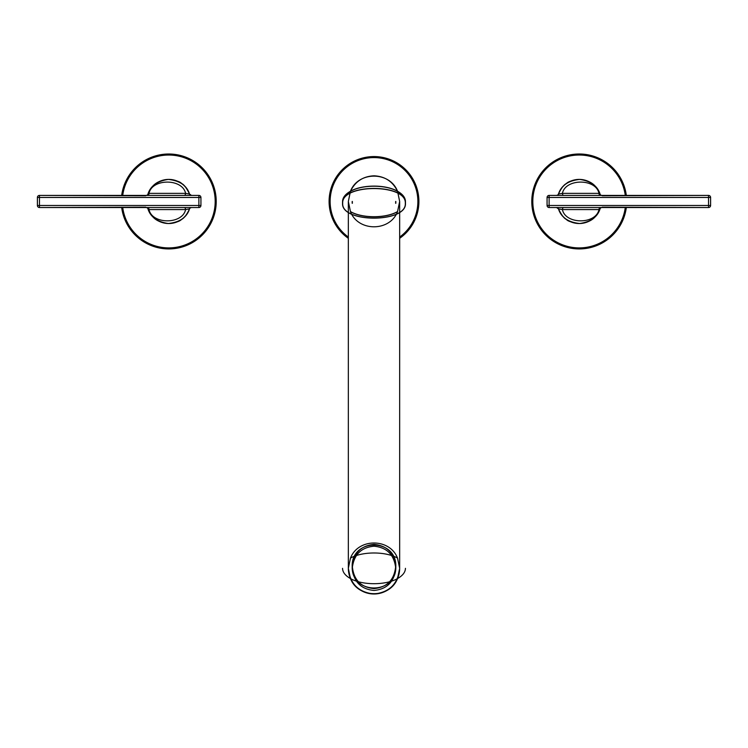 <?xml version="1.0" encoding="UTF-8"?>
<svg xmlns="http://www.w3.org/2000/svg" width="748" height="748" viewBox="0 0 748 748"><rect width="100%" height="100%" fill="white"/><g stroke="black" fill="none" stroke-linecap="round" stroke-linejoin="round"><path stroke-width="1.12" d="M352.196 566.526C351.139 595.099 396.861 595.099 395.804 566.526C396.861 537.962 351.139 537.962 352.196 566.526L352.196 568.34M374 544.357C360.873 545.694 353.654 553.071 352.345 566.488C353.654 579.906 360.873 587.283 374 588.62C387.127 587.283 394.346 579.906 395.655 566.488C394.346 553.071 387.127 545.694 374 544.357M342.547 568.34C342.649 572.229 345.296 575.642 350.485 578.578C362.219 585.394 385.762 585.394 397.506 578.587C402.695 575.642 405.351 572.229 405.453 568.34M395.804 568.34L395.804 566.526M405.304 201.464C405.201 197.659 402.63 194.312 397.599 191.413C392.831 181.521 384.968 176.322 374 175.808C363.032 176.322 355.169 181.521 350.401 191.413L348.344 201.464L348.344 568.34C349.98 583.805 358.535 592.36 374 593.996C389.465 592.36 398.02 583.805 399.656 568.34L397.525 578.587C389.811 598.699 358.189 598.699 350.475 578.587L348.344 568.34L350.475 558.092C358.189 537.98 389.811 537.98 397.525 558.092L399.656 568.34L399.656 201.464L397.525 191.217C389.811 171.114 358.189 171.114 350.475 191.217L348.344 201.464L350.475 211.712C358.189 231.824 389.811 231.824 397.525 211.712L399.656 201.464L397.599 191.413C385.912 184.494 362.079 184.494 350.401 191.413C345.361 194.312 342.799 197.659 342.696 201.464M397.515 558.101C385.781 551.285 362.238 551.285 350.494 558.092M342.547 201.464C342.649 197.584 345.296 194.162 350.485 191.226C362.219 184.41 385.762 184.41 397.506 191.217C402.695 194.162 405.351 197.575 405.453 201.464M397.515 211.712C385.781 218.519 362.238 218.519 350.494 211.712M352.196 201.464L352.196 203.278M342.547 203.278C341.023 183.475 406.977 183.475 405.453 203.278M395.804 201.464L395.804 203.278M405.453 203.297C406.931 223.063 341.163 223.1 342.547 203.334M342.696 203.316C341.191 222.988 406.809 222.988 405.304 203.316C406.772 183.671 341.303 183.643 342.696 203.269M395.655 201.464L395.655 203.316M352.345 201.464L352.345 203.316M350.401 211.525C362.079 218.435 385.912 218.435 397.599 211.525M395.636 567.414C393.916 554.483 386.707 547.414 374 546.208C361.293 547.414 354.084 554.483 352.364 567.414M352.345 566.488L352.345 568.34C353.654 581.757 360.873 589.134 374 590.471C387.127 589.134 394.346 581.757 395.655 568.34L395.655 566.488M348.344 568.34A25.656 25.656 0 0 0 374 593.996A25.656 25.656 0 0 0 399.656 568.34M329.101 201.464A44.899 44.899 0 0 0 348.344 238.313A44.899 44.899 0 0 1 374 156.566A44.899 44.899 0 0 1 418.899 201.464A44.899 44.899 0 0 0 374 156.566A44.899 44.899 0 0 0 329.101 201.464M399.656 238.313A44.899 44.899 0 0 0 418.899 201.464A44.899 44.899 0 0 1 399.656 238.313M145.813 207.177L39.457 207.523A2.057 2.057 0 0 1 37.4 205.466L39.457 205.466L39.457 207.523L198.875 207.523L198.875 205.466L200.932 205.466L200.932 197.463L198.875 197.463L198.875 195.415L39.457 195.415L145.804 195.761M37.4 205.466L37.4 197.463L39.457 197.463L39.457 195.415A2.057 2.057 0 0 0 37.4 197.463M185.261 195.415L184.681 195.415M147.665 195.004A22.066 22.066 0 0 0 147.543 195.415L146.561 195.415L147.665 195.004A22.066 22.066 0 0 0 147.543 195.415A2.057 1.449 -90 0 0 149.011 193.358L148.366 193.713A2.057 1.823 -90 0 1 146.561 195.415L147.767 194.667A22.066 22.066 0 0 1 151.115 188.225A22.066 22.066 0 0 0 147.767 194.676A22.066 22.066 0 0 1 151.115 188.225M188.87 210.525A22.066 22.066 0 0 0 189.553 208.842A22.066 22.066 0 0 1 188.87 210.525A22.066 22.066 0 0 0 189.543 208.87C186.841 214.62 184.186 218.126 181.577 219.426C179.819 221.343 175.574 222.708 168.842 223.53C158.567 222.539 152.05 219.258 147.758 208.243L146.561 207.523L147.562 207.523L146.561 207.523A2.057 1.823 90 0 1 148.366 209.225L147.758 208.243C150.114 216.696 156.958 221.791 168.281 223.521C179.763 222.268 186.85 217.388 189.534 208.888L189.534 208.888A2.057 2.057 -90 0 1 191.469 207.523L191.469 207.523A2.057 2.057 0 0 0 191.46 207.523L191.469 207.523M198.875 207.523A2.057 2.057 0 0 0 200.932 205.466M198.875 195.415A2.057 2.057 0 0 1 200.932 197.463M190.31 195.05A2.057 2.057 131 0 1 189.534 194.05L189.534 194.05A22.066 22.066 0 0 0 152.368 186.691A22.066 22.066 0 0 1 168.758 179.398A22.066 22.066 0 0 0 152.368 186.691M190.6 195.219L191.469 195.415L189.534 194.05C186.85 185.551 179.763 180.67 168.281 179.408C156.949 181.138 150.114 186.233 147.758 194.695L148.366 193.713M148.366 209.225L149.011 209.571A2.057 1.449 90 0 0 147.562 207.523L147.665 207.935A22.066 22.066 0 0 0 188.057 212.152A22.066 22.066 0 0 1 168.758 223.53A22.066 22.066 0 0 0 188.057 212.152M147.758 194.695L147.758 194.695C152.059 183.541 158.81 180.427 168.646 179.408C176.201 180.455 180.52 181.839 181.614 183.531C183.821 184.354 186.467 187.86 189.534 194.05L185.597 193.358C182.54 178.342 152.068 178.342 149.011 193.358L185.597 193.358A2.057 1.449 -90 0 1 184.148 195.415M184.158 207.523A2.057 1.449 90 0 1 185.597 209.571L149.011 209.571C152.068 224.596 182.54 224.596 185.597 209.571L189.534 208.888A2.057 2.057 0 0 1 190.964 207.589M189.59 208.729A22.066 22.066 0 0 0 189.852 207.935A22.066 22.066 0 0 1 189.59 208.729M189.543 194.059A22.066 22.066 0 0 0 188.87 192.404A22.066 22.066 0 0 1 189.543 194.059L191.469 195.415M188.057 190.777A22.066 22.066 0 0 0 168.758 179.398A22.066 22.066 0 0 1 188.057 190.777M147.767 208.262A22.066 22.066 0 0 0 168.758 223.53A22.066 22.066 0 0 1 147.767 208.262M121.681 207.523A47.461 47.461 0 0 0 171.769 248.832A47.461 47.461 0 0 0 216.219 201.511A47.461 47.461 0 0 0 171.806 154.107A47.461 47.461 0 0 0 121.681 195.415M602.187 195.752L708.543 195.415A2.057 2.057 0 0 1 710.6 197.463L708.543 197.463L708.543 195.415L549.125 195.415L549.125 197.463L547.069 197.463L547.069 205.466L549.125 205.466L549.125 207.523L708.543 207.523L602.196 207.177M710.6 197.463L710.6 205.466L708.543 205.466L708.543 207.523A2.057 2.057 0 0 0 710.6 205.466M562.805 207.523L563.347 207.523M600.335 207.935A22.066 22.066 0 0 0 600.457 207.523L601.439 207.523L600.335 207.935A22.066 22.066 0 0 0 600.457 207.523A2.057 1.449 90 0 0 598.989 209.571L599.634 209.225A2.057 1.823 90 0 1 601.439 207.523L600.233 208.271A22.066 22.066 0 0 1 598.998 211.291A22.066 22.066 0 0 0 600.233 208.262A22.066 22.066 0 0 1 598.998 211.291M599.634 193.713L598.989 193.358C595.932 178.342 565.46 178.342 562.403 193.358L558.466 194.05A22.066 22.066 0 0 1 559.074 192.526A22.066 22.066 0 0 0 558.466 194.05C561.159 188.318 563.814 184.803 566.423 183.503C568.181 181.586 572.426 180.221 579.158 179.408C589.433 180.399 595.95 183.681 600.242 194.695L601.439 195.415L600.438 195.415A22.066 22.066 0 0 0 600.429 195.312A22.066 22.066 0 0 1 600.457 195.415L601.439 195.415A2.057 1.823 -90 0 1 599.634 193.713L600.242 194.695C597.886 186.233 591.042 181.138 579.719 179.408C568.237 180.67 561.15 185.551 558.466 194.05L558.466 194.05A2.057 2.057 90 0 1 556.531 195.415L556.531 195.415A2.057 2.057 0 0 0 556.54 195.415L556.531 195.415M549.125 195.415A2.057 2.057 0 0 0 547.069 197.463M549.125 207.523A2.057 2.057 0 0 1 547.069 205.466M557.69 207.879A2.057 2.057 -49 0 1 558.466 208.888L558.466 208.888A22.066 22.066 0 0 0 559.074 210.412A22.066 22.066 0 0 1 558.457 208.87C561.15 217.388 568.237 222.268 579.719 223.521C591.051 221.791 597.886 216.696 600.242 208.243L599.634 209.225M600.233 208.262L600.242 208.243C595.941 219.388 589.19 222.511 579.354 223.53C571.799 222.474 567.48 221.099 566.386 219.398C564.179 218.575 561.533 215.069 558.466 208.879L556.531 207.523L558.466 208.888L562.403 209.571C565.46 224.596 595.932 224.596 598.989 209.571L562.403 209.571A2.057 1.449 90 0 1 563.852 207.523M559.813 211.927A22.066 22.066 0 0 0 560.177 212.572A22.066 22.066 0 0 1 559.813 211.927A22.066 22.066 0 0 0 560.177 212.572M562.935 216.331A22.066 22.066 0 0 0 579.242 223.53A22.066 22.066 0 0 1 562.935 216.331A22.066 22.066 0 0 0 595.632 216.237A22.066 22.066 0 0 1 579.354 223.53A22.066 22.066 0 0 0 595.632 216.237M563.842 195.415A2.057 1.449 -90 0 1 562.403 193.358L598.989 193.358A2.057 1.449 -90 0 0 600.438 195.415L600.335 195.004A22.066 22.066 0 0 0 562.898 186.645A22.066 22.066 0 0 1 579.242 179.398A22.066 22.066 0 0 0 562.898 186.645M560.224 190.282A22.066 22.066 0 0 0 559.813 191.011A22.066 22.066 0 0 1 560.224 190.282A22.066 22.066 0 0 0 559.813 191.011M557.036 195.35A2.057 2.057 0 0 0 558.466 194.05L558.588 193.358M558.419 194.181A22.066 22.066 0 0 0 558.092 195.191A22.066 22.066 0 0 1 558.419 194.181M600.233 194.676A22.066 22.066 0 0 0 579.242 179.398A22.066 22.066 0 0 1 600.233 194.676M559.074 192.526A22.066 22.066 0 0 0 558.457 194.078M558.457 208.87A22.066 22.066 0 0 0 559.074 210.412M626.319 195.415A47.461 47.461 0 0 0 576.231 154.097A47.461 47.461 0 0 0 531.781 201.427A47.461 47.461 0 0 0 576.194 248.832A47.461 47.461 0 0 0 626.319 207.523M399.656 237.051A43.87 43.87 0 0 0 374 157.594A43.87 43.87 0 0 0 348.344 237.051M39.457 205.466L198.875 205.466L198.875 197.463L39.457 197.463L39.457 205.466M122.719 207.523A46.432 46.432 0 0 0 171.769 247.803A46.432 46.432 0 0 0 215.19 201.511A46.432 46.432 0 0 0 171.806 155.135A46.432 46.432 0 0 0 122.719 195.415M708.543 197.463L549.125 197.463L549.125 205.466L708.543 205.466L708.543 197.463M625.281 195.415A46.432 46.432 0 0 0 576.231 155.126A46.432 46.432 0 0 0 532.81 201.427A46.432 46.432 0 0 0 576.194 247.803A46.432 46.432 0 0 0 625.281 207.523M184.616 195.415L185.635 195.415M186.392 195.415L187.486 195.415M184.401 207.523L185.411 207.523M186.177 207.523L187.355 207.523M191.394 207.523L190.114 208.038M563.384 207.523L562.365 207.523M561.617 207.523L560.514 207.523M563.599 195.415L562.59 195.415M561.823 195.415L560.645 195.415M556.606 195.415L557.886 194.901"/></g></svg>
